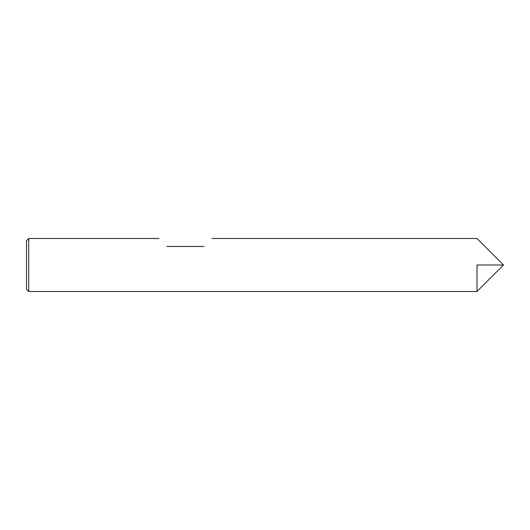<?xml version="1.0" encoding="UTF-8"?>
<svg xmlns="http://www.w3.org/2000/svg" width="530" height="530" viewBox="0 0 530 530"><rect width="100%" height="100%" fill="white"/><g stroke="black" fill="none" stroke-linecap="round" stroke-linejoin="round"><path stroke-width="0.79" d="M28.706 291.5L28.706 238.5L26.5 240.706L26.5 289.294L28.706 291.5L477 291.5L477 265L503.5 265L477 291.5L477 265M204.05 246.45C214.908 235.592 214.908 235.592 204.05 246.45C214.908 235.592 214.908 235.592 204.05 246.45L166.95 246.45C156.092 235.592 156.092 235.592 166.95 246.45C156.092 235.592 156.092 235.592 166.95 246.45M28.706 238.5L159 238.5M212 238.5L477 238.5L503.5 265"/></g></svg>
